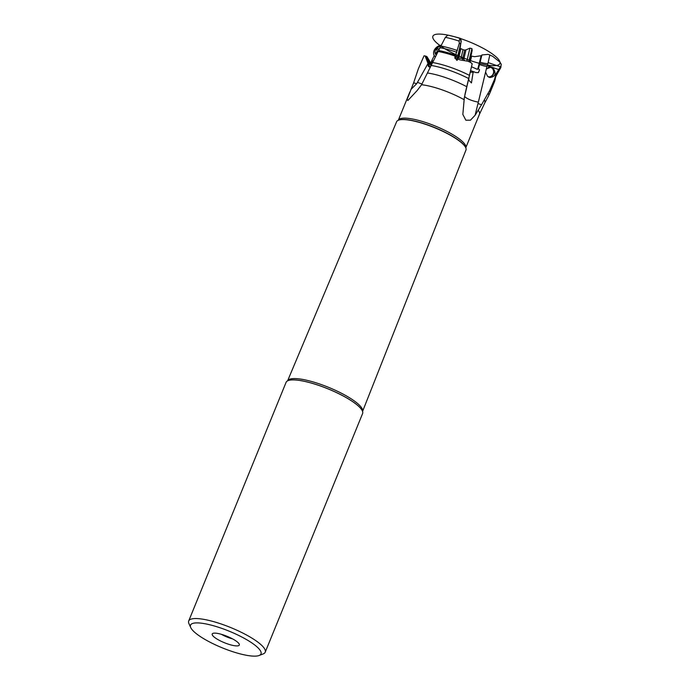 <?xml version="1.0" encoding="UTF-8"?>
<svg xmlns="http://www.w3.org/2000/svg" width="690" height="690" viewBox="0 0 690 690"><rect width="100%" height="100%" fill="white"/><g stroke="black" fill="none" stroke-linecap="round" stroke-linejoin="round"><path stroke-width="1.03" d="M462.257 60.246L462.688 58.486M457.832 57.943L457.159 60.384M481.793 55.597L474.539 56.709L470.977 55.968M471.555 66.766L477.247 69.302L478.239 68.905M488.08 54.389L481.905 54.941L480.136 62.109A13.015 5.977 -171.8 0 0 487.89 63.67L489.814 54.967L488.08 54.389M430.526 63.368L431.845 60.513L432.69 60.936L432.138 62.609L430.733 63.911M434.277 55.58L431.854 60.487A3.252 0.543 9.3 0 1 432.69 60.936M431.25 65.274L429.62 60.996L426.998 56.684L430.974 65.886M432.656 61.35L433.225 61.212M456.78 60.237L461.084 41.909L460.058 48.438M459.851 48.395L457.643 57.9M460.609 43.737L459.35 43.263L455.874 54.338L456.375 55.459L455.598 58.417L456.625 60.159M456.332 56.002L457.306 57.831M470.718 70.665L475.893 72.562L478.351 72.64A3.252 0.457 109.5 0 0 479.533 69.785L478.325 68.741M487.89 63.67L486.907 66.55A13.015 3.674 13.5 0 1 479.541 64.541L478.498 68.327M479.541 64.541L480.136 62.109M489.814 54.967L492.798 56.399L499.991 62.178L501.268 64.291L500.88 66.162L496.145 73.718L494.747 78.617A37.976 8.996 22.2 0 1 494.928 80.342L494.506 81.705A38.062 9.013 -157.8 0 0 494.428 79.6L494.747 78.617M464.586 96.41A13.015 3.674 -166.5 0 0 478.351 102.146L477.972 103.526L481.542 104.751L489.693 90.442L494.428 79.6M486.321 69.009L491.004 67.094L493.264 68.31C496.507 73.752 495.36 76.814 489.814 77.522L487.563 76.305L485.57 72.131L486.907 66.55M478.351 102.146L485.57 72.131M481.542 104.751L475.117 115.239L477.972 103.526M464.922 94.513L472.184 63.747L464.327 97.704L462.843 114.419L465.871 120.224L470.477 120.172L475.117 115.239M429.896 64.299L428.404 64.187L425.281 55.985L424.057 55.778L418.356 68.802L413.621 82.835L416.708 83.706L428.007 63.506L428.326 66.326L430.224 67.517M468.674 78.531A37.898 8.979 -157.8 0 0 431.164 65.464L421.564 84.741L417.234 90.459L407.859 100.516L407.16 99.291L413.621 82.835M425.281 55.985L426.998 56.684M425.118 55.925L428.007 63.506M447.914 35.13A36.191 8.573 22.2 0 1 453.39 36.423L447.87 35.121L445.395 37.346L438.573 50.543A37.976 8.996 22.2 0 1 455.193 55.053L455.874 54.338M431.164 65.464L438.573 50.543M461.084 41.909L460.411 38.364A27.867 6.598 -157.8 0 0 457.22 37.45L453.39 36.423A36.191 8.573 22.2 0 1 499.776 63.79A36.191 8.573 22.2 0 1 445.99 49.43A36.191 8.573 22.2 0 1 453.39 36.423A36.191 8.573 22.2 0 1 459.963 38.39L459.109 41.107A38.545 9.134 -157.8 0 0 445.395 37.346M459.35 43.263L459.109 41.107M472.184 63.747L469.511 61.514L460.489 59.978L454.831 58.227L455.193 55.053M464.775 95.591L464.258 98.178M474.297 71.855L473.124 72.226L471.46 82.938L468.734 80.118L468.855 78.617M479.533 69.785L478.351 72.64M470.382 72.183L473.124 72.226M221.473 634.343A11.385 2.7 -157.8 0 0 232.435 638.819M237.774 642.347A14.637 3.467 -157.8 0 0 224.043 635.162A14.637 3.467 -157.8 0 0 212.52 633.593A14.637 3.467 -157.8 0 0 213.745 636.689A14.637 3.467 -157.8 0 0 229.356 644.486A14.637 3.467 -157.8 0 0 239.361 644.546A14.637 3.467 -157.8 0 0 237.774 642.347M194.52 632.161A38.062 9.013 22.2 0 1 190.751 627.607A38.062 9.013 22.2 0 1 214.625 626.072A38.062 9.013 22.2 0 1 256.999 646.875A38.062 9.013 22.2 0 1 259.104 655.5A38.062 9.013 22.2 0 1 242.423 654.431A38.062 9.013 22.2 0 1 194.52 632.161M259.104 655.5L263.149 653.939A41.314 9.789 -157.8 0 0 265.21 652.205A41.314 9.789 -157.8 0 0 260.863 644.581A41.314 9.789 -157.8 0 0 219.437 623.406A41.314 9.789 -157.8 0 0 188.698 620.983A41.314 9.789 -157.8 0 0 188.957 623.657L190.751 627.607M265.21 652.205L362.595 413.56A41.314 9.789 -157.8 0 0 362.345 410.878A41.314 9.789 -157.8 0 0 358.248 405.936A41.314 9.789 -157.8 0 0 321.514 386.374A41.314 9.789 -157.8 0 0 288.144 380.604A41.314 9.789 -157.8 0 0 286.091 382.338L188.698 620.983M465.957 150.075A37.458 8.875 -157.8 0 0 465.724 147.66A37.458 8.875 -157.8 0 0 462.007 143.184A37.458 8.875 -157.8 0 0 428.697 125.442A37.458 8.875 -157.8 0 0 398.449 120.207A37.458 8.875 -157.8 0 0 396.595 121.759L287.592 380.846A40.494 9.591 -157.8 0 1 317.909 383.416A40.494 9.591 -157.8 0 1 358.265 404.09A40.494 9.591 -157.8 0 1 362.561 411.438L465.957 150.075M488.08 67.396A4.882 4.373 -76.4 0 1 490.357 67.275L490.159 67.223A4.882 4.373 103.6 0 0 488.701 67.146M416.708 83.706L410.869 89.493M435.425 56.796A7.4 5.667 144 0 1 434.433 55.804A7.4 5.667 144 0 1 433.725 51.681A7.4 5.667 144 0 1 441.419 45.169M436.278 55.079A5.615 4.295 144 0 1 435.097 51.284A5.615 4.295 144 0 1 440.876 46.351M439.961 48.084A1.656 1.268 144 0 1 438.029 48.869A0.914 0.699 -36 0 0 436.925 50.206A1.656 1.268 144 0 1 436.451 52.259A0.914 0.699 -36 0 0 436.951 53.535A1.656 1.268 144 0 1 437.063 53.51M464.724 60.651L463.784 59.271L465.966 49.87L464.698 50.103L462.749 58.503L458.695 58.141L460.911 48.636L459.713 48.36M461.041 58.107L462.999 49.706L460.911 48.636M466.845 61.022L469.959 48.153L465.966 49.87M468.846 61.384L471.934 48.611L472.167 50.517L469.631 61.427L472.167 50.517M471.598 53.268L469.847 60.479L471.598 53.268M490.357 67.275A4.882 4.373 -76.4 0 1 492.375 75.21A4.882 4.373 -76.4 0 1 488.175 76.78M470.166 62.048L471.572 56.356M481.051 55.968L478.11 67.836A3.743 3.277 -169.5 0 1 477.247 69.302M478.11 67.836L478.748 67.767M480.18 62.126L479.576 64.558L480.171 62.126M488.184 62.626L500.448 66.827M496.145 73.718A37.355 8.849 22.2 0 1 496.075 75.952L500.655 67.887A38.545 9.134 -157.8 0 0 500.88 66.162M498.698 69.552L487.192 65.61M484.302 99.86A37.079 8.78 22.2 0 1 484.734 103.026L488.503 95.97A37.898 8.979 -157.8 0 0 488.287 93.167M488.503 95.97L489.926 92.926A38.062 9.013 -157.8 0 0 489.693 90.442M496.075 75.952L495.644 77.073A37.398 8.858 -157.8 0 0 495.463 75.383M478.394 110.452A36.432 8.634 22.2 0 1 479.472 114.238L484.734 103.026M479.472 114.238L465.776 147.798A36.432 8.634 -157.8 0 0 461.938 141.088A36.432 8.634 -157.8 0 0 425.445 122.432A36.432 8.634 -157.8 0 0 398.311 120.267L409.808 92.081M430.284 67.379L428.361 64.136M417.485 82.291A13.015 4.312 -150.8 0 0 422.09 83.947M461.239 41.383L460.635 38.562M441.005 46.066A37.355 8.849 22.2 0 1 457.375 50.534M456.771 52.259A37.398 8.858 -157.8 0 0 440.16 47.731M456.375 55.459A3.252 0.707 49.5 0 1 455.849 54.346M470.752 62.54A38.062 9.013 -157.8 0 0 467.863 61.203M454.745 55.985A38.062 9.013 -157.8 0 0 438.081 51.474M469.424 75.357A38.062 9.013 -157.8 0 0 432.57 62.531M427.688 73.037A37.079 8.78 22.2 0 1 466.759 86.707M464.094 99.679A36.432 8.634 -157.8 0 0 421.564 84.741M362.328 410.843A41.253 9.772 -157.8 0 0 362.31 410.8A41.253 9.772 -157.8 0 0 358.222 405.867A41.253 9.772 -157.8 0 0 321.54 386.34A41.253 9.772 -157.8 0 0 288.222 380.57A41.253 9.772 -157.8 0 0 288.187 380.587L288.144 380.604M465.647 147.505A37.2 8.806 -157.8 0 0 465.577 147.341A37.2 8.806 -157.8 0 0 461.895 142.89A37.2 8.806 -157.8 0 0 428.809 125.287A37.2 8.806 -157.8 0 0 398.768 120.086A37.2 8.806 -157.8 0 0 398.613 120.146M488.908 77.202A5.201 4.666 103.6 0 0 493.531 73.899A5.201 4.666 103.6 0 0 492.513 68.129A5.201 4.666 103.6 0 0 490.737 67.034M429.361 64.455L426.222 56.209M437.184 53.268L436.451 52.259M438.866 50.025L438.029 48.869M500.655 67.887L501.268 64.291M489.926 92.926L494.506 81.705M495.644 77.073L494.928 80.342M434.433 55.804L435.2 56.865M458.695 58.141L457.496 57.865M464.698 50.103L462.999 49.706M463.784 59.271L462.749 58.503M471.934 48.611L469.959 48.153"/></g></svg>
